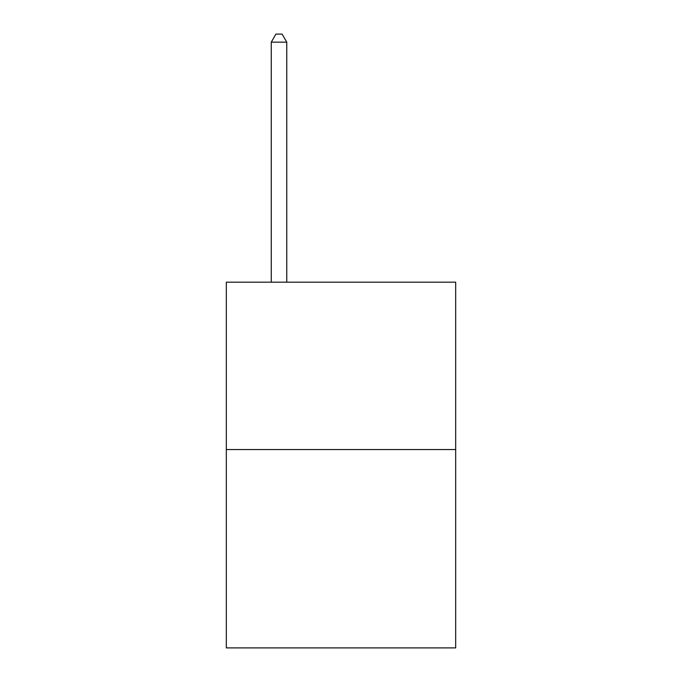 <?xml version="1.0" encoding="UTF-8"?>
<svg xmlns="http://www.w3.org/2000/svg" width="682" height="682" viewBox="0 0 682 682"><rect width="100%" height="100%" fill="white"/><g stroke="black" fill="none" stroke-linecap="round" stroke-linejoin="round"><path stroke-width="1.02" d="M455.678 449.54L455.678 282.178L226.322 282.178L226.322 647.9L455.678 647.9L455.678 449.54L226.322 449.54M286.764 282.178L286.764 42.156L271.265 42.156L271.265 282.178M271.265 42.156L275.912 34.1L282.109 34.1L286.764 42.156"/></g></svg>
